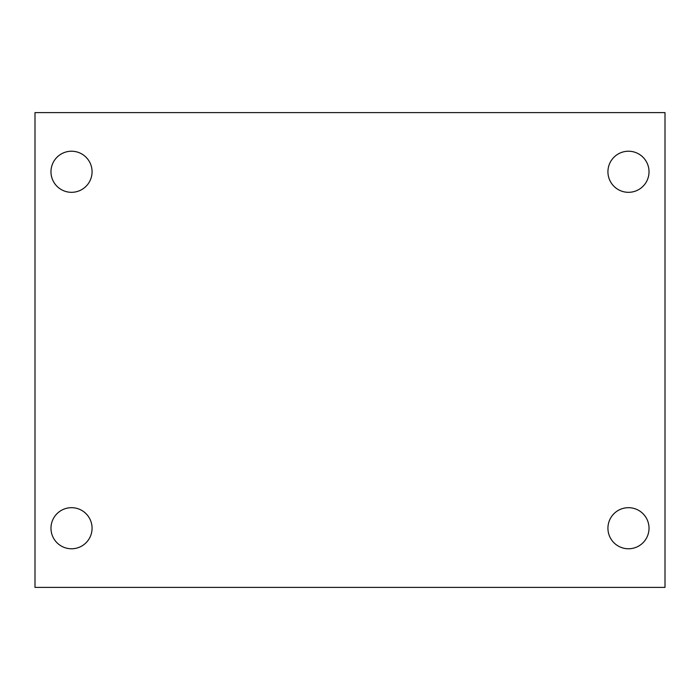 <?xml version="1.0" encoding="UTF-8"?>
<svg xmlns="http://www.w3.org/2000/svg" width="700" height="700" viewBox="0 0 700 700"><rect width="100%" height="100%" fill="white"/><g stroke="black" fill="none" stroke-linecap="round" stroke-linejoin="round"><path stroke-width="1.05" d="M35 112.612L665 112.612L665 587.387L35 587.387L35 112.612M71.522 507.684A20.545 20.545 0 0 1 92.067 528.229A20.545 20.545 0 0 1 71.522 548.774A20.545 20.545 0 0 1 50.977 528.229A20.545 20.545 0 0 1 71.522 507.684M628.477 507.684A20.545 20.545 0 0 1 649.023 528.229A20.545 20.545 0 0 1 628.477 548.774A20.545 20.545 0 0 1 607.933 528.229A20.545 20.545 0 0 1 628.477 507.684M628.477 151.226A20.545 20.545 0 0 1 649.023 171.771A20.545 20.545 0 0 1 628.477 192.316A20.545 20.545 0 0 1 607.933 171.771A20.545 20.545 0 0 1 628.477 151.226M71.522 151.226A20.545 20.545 0 0 1 92.067 171.771A20.545 20.545 0 0 1 71.522 192.316A20.545 20.545 0 0 1 50.977 171.771A20.545 20.545 0 0 1 71.522 151.226"/></g></svg>
